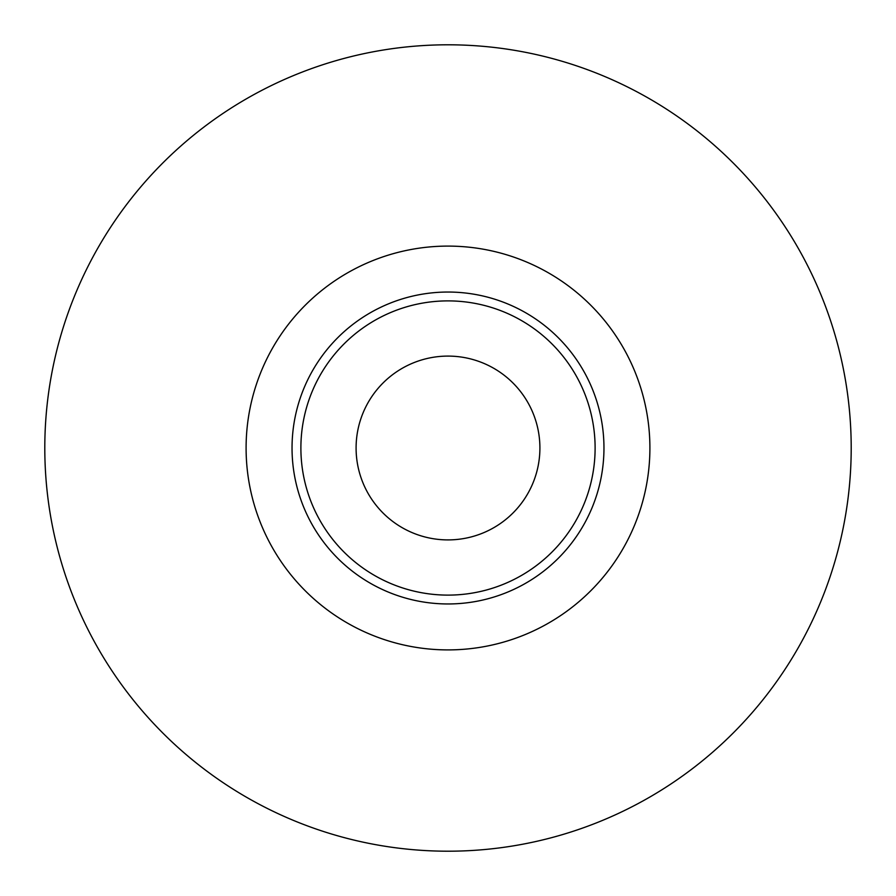 <?xml version="1.0" encoding="UTF-8"?>
<svg xmlns="http://www.w3.org/2000/svg" width="896" height="896" viewBox="0 0 896 896"><rect width="100%" height="100%" fill="white"/><g stroke="black" fill="none" stroke-linecap="round" stroke-linejoin="round"><path stroke-width="1.34" d="M300.888 448A147.112 147.112 0 0 1 448 300.888A147.112 147.112 0 0 1 595.112 448A147.112 147.112 0 0 1 448 595.112A147.112 147.112 0 0 1 300.888 448M603.96 448A155.96 155.96 0 0 0 448 292.04A155.96 155.96 0 0 0 292.04 448A155.96 155.96 0 0 0 448 603.96A155.96 155.96 0 0 0 603.96 448M246.098 448A201.902 201.902 0 0 0 448 649.902A201.902 201.902 0 0 0 649.902 448A201.902 201.902 0 0 0 448 246.098A201.902 201.902 0 0 0 246.098 448M356.093 448A91.907 91.907 0 0 0 448 539.907A91.907 91.907 0 0 0 539.907 448A91.907 91.907 0 0 0 448 356.093A91.907 91.907 0 0 0 356.093 448M44.8 448A403.2 403.2 0 0 0 448 851.2A403.2 403.2 0 0 0 851.2 448A403.2 403.2 0 0 0 448 44.8A403.2 403.2 0 0 0 44.8 448"/></g></svg>
